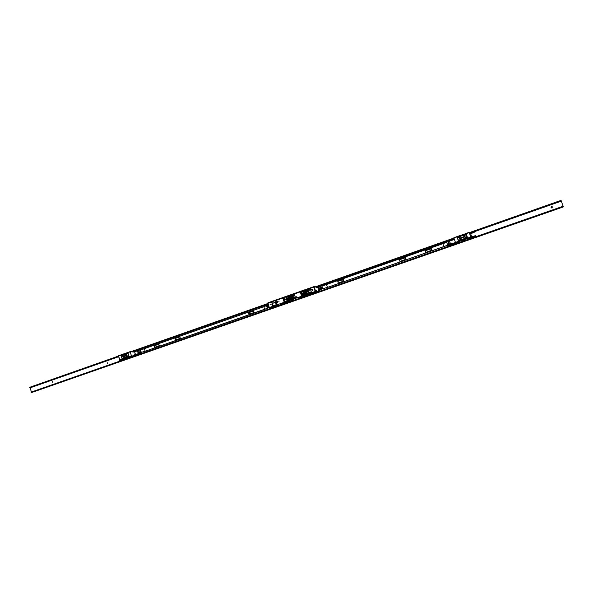 <?xml version="1.0" encoding="UTF-8"?>
<svg xmlns="http://www.w3.org/2000/svg" width="593" height="593" viewBox="0 0 593 593"><rect width="100%" height="100%" fill="white"/><g stroke="black" fill="none" stroke-linecap="round" stroke-linejoin="round"><path stroke-width="0.89" d="M466.417 234.494C462.577 235.399 459.642 236.466 457.611 237.689L457.433 236.874L466.231 233.953M470.101 233.182L470.642 233.82M461.51 235.903L461.132 236.036M458.626 240.691L458.767 241.106C460.798 239.883 463.733 238.823 467.573 237.912M458.656 241.158L458.263 240.469L458.752 241.692L455.535 242.707L453.853 237.726L456.929 236.644L458.619 241.633M457.233 237.207L457.485 237.904L456.936 236.644L453.853 237.726M466.543 234.887L464.556 235.251L465.446 237.882L466.928 237.363L466.039 234.732M463.037 235.821L464.564 235.28M466.928 237.363L467.44 237.511M458.656 240.662L467.432 237.519M459.701 240.78L459.108 240.877M458.589 240.291L460.101 239.794L459.175 237.148L457.581 237.719L457.759 239.127L458.841 240.528M458.463 240.343L457.759 239.127L458.463 240.343M460.101 239.794L461.65 239.246M459.479 238.342L463.941 236.866L459.531 238.482M459.745 238.742L465.105 236.859M459.708 238.72L460.064 239.772M459.175 237.148L460.761 236.622M459.531 238.193L464.912 236.303M459.568 238.216L459.212 237.163M465.075 236.496L464.334 236.711L465.053 236.437M463.926 238.453L465.446 237.882M462.592 237.408L461.836 237.585L462.592 237.408M471.005 237.408L467.773 238.43L466.076 233.427L469.189 232.33L470.886 237.341L470.627 236.229L471.094 237.452L472.117 238.03L469.382 238.935M455.535 242.707L458.752 241.692M455.735 242.752L456.921 243.338L31.392 392.017L30.117 387.703L118.704 356.563M134.648 351.805L135.434 354.481M135.619 355.111L135.753 355.555L132.246 355.963L131.379 354.985L131.957 356L131.357 355.83L130.23 351.619L130.66 351.575L130.697 352.65L130.949 351.545L134.441 351.167M308.382 291.348L308.923 293.253M285.507 302.482L290.11 300.807L284.284 302.704M446.833 245.576L327.506 287.449L320.961 289.228M140.178 350.352L144.373 348.647L145.122 351.197L141.72 352.257L145.278 351.197L269.014 307.693M134.811 352.761L135.167 353.984L134.833 352.435M134.463 351.871L132.802 352.064L132.965 351.686M135.434 355.177L133.692 355.088M120.542 359.988L124.167 359.603M120.587 360.04L123.159 359.173L122.284 359.269L122.299 358.869L128.963 356.563M129.882 356.727L122.284 359.269M129.904 356.816L132.246 355.963M133.899 356.082L132.847 356.319L133.899 356.082M127.406 357.89L128.488 357.638L127.406 357.89M131.957 356L129.178 356.875L127.873 352.45L130.223 351.627L127.873 352.45M124.523 357.349L128.8 356.008M128.77 355.889L127.317 356.341L127.043 355.415L123.07 356.838L123.344 357.764M123.485 358.454L128.903 356.356M121.446 355.177L122.099 358.172M128.414 354.681L128.088 353.561M127.762 353.621L126.635 354.014L126.976 354.94L122.751 356.408L123.122 356.816M126.643 354.043L122.662 355.437L122.936 356.371M128.021 353.332L122.447 355.4M127.006 355.029L124.426 355.963L127.043 355.155M127.043 355.415L126.909 354.948M124.612 356.297L123.025 356.482M123.722 356.208L124.256 356.082L123.722 356.208M127.317 356.341L126.25 356.741M123.07 356.838L122.751 356.408M123.225 357.779L122.951 356.845M122.818 356.386L122.543 355.452L121.424 355.844L121.558 357.082M121.535 355.163L121.424 355.844M125.568 354.421L123.841 355.022M125.894 355.555L124.997 355.763L125.894 355.555M123.24 358.105L123.255 358.535M122.81 358.691L122.054 358.246L122.499 358.795M119.875 360.129L122.64 359.262L119.682 359.914L118.57 355.726L120.905 354.903L122.217 359.314M121.128 355.185L118.57 355.726M121.743 355.733L121.869 355.148L122.373 355.511M136.939 353.954L133.744 355.066M140.356 353.295L133.781 355.392M141.557 352.516L137.005 354.073M134.848 355.296L137.576 354.31L134.27 355.37M139.147 353.851L138.577 353.917L139.11 353.724M135.197 355.259L139.155 353.873M120.564 360.01L121.365 359.944M139.214 353.532L138.339 353.732L139.214 353.532M139.199 354.014L140.459 353.628L140.111 353.258L139.081 353.613L139.199 354.014L140.23 353.65L140.111 353.258M127.154 357.171L126.783 357.26M119.712 359.981L119.475 360.403M122.736 355.125L122.254 355.111M121.098 355.207L121.113 354.807L121.098 355.207L121.973 355.118L121.513 355.274M121.217 355.155L127.873 352.835M126.783 353.665L127.458 353.421M125.924 353.925L126.494 353.717M125.753 353.977L125.256 354.14M121.113 354.807L127.836 352.479M469.56 232.552L561.06 200.367L563.35 206.913L31.599 392.551M107.437 363.687L107.185 362.523L107.437 363.687M52.955 382.759L52.644 381.64L52.955 382.759M469.441 238.964L456.921 243.338M459.627 242.389L457.692 243.004L459.56 242.359M455.765 242.819L459.019 241.707L458.849 241.077L470.76 237.059M467.84 238.46L458.752 241.581L458.619 241.188M467.892 238.608L471.094 237.452M463.719 240.298L464.653 240.083L463.719 240.298M457.596 242.856L459.167 242.329L457.588 242.834M469.345 238.749L470.931 238.216L469.337 238.727M471.909 237.541L471.309 236.941L475.416 235.666M475.341 235.606L475.527 235.999L471.858 237.563M464.63 240.061L463.014 240.625L464.653 240.069M456.232 243.026L450.065 244.998M447.456 245.079L446.885 245.732L447.456 245.079L455.431 242.507M451.051 244.042L455.75 242.774M462.807 239.691L462.414 239.831M471.428 237.289L475.453 235.947M469.567 232.871L469.73 233.598L469.397 232.456L470.434 233.071M469.552 232.864L469.693 233.472L469.189 232.33L466.076 233.427M470.686 233.798L470.924 234.509M471.012 234.843L471.479 236.222M471.946 237.526L472.117 238.03L563.113 206.238M457.062 236.592L457.196 236.985L457.299 236.481L466.098 233.56M470.041 233.205L474.066 231.856L474.259 232.256L470.634 233.812M454.423 239.505L449.613 241.003M470.167 233.538L474.185 232.197M316.892 286.893L449.249 240.284L449.917 240.654L454.29 239.12M449.798 240.321L454.179 238.779M454.394 239.424L451.681 240.284L454.342 239.275M446.64 242.048L445.647 242.026L446.314 241.699L449.917 240.654M448.256 241.292L447.485 241.47L448.256 241.292M450.613 243.982L449.242 240.988L446.596 241.922L447.641 245.02M473.555 232.463L471.405 233.219L473.555 232.463M448.501 240.55L454.105 238.571M448.449 240.395L447.181 241.017M450.547 243.997L449.501 240.899M448.605 244.019L449.412 243.953L448.382 241.774L447.856 241.959L448.923 244.153M448.382 241.774L449.412 243.953M449.064 243.805L448.538 243.99M446.87 242.73L446.255 242.507L322.014 286.093M446.255 242.507L446.633 242.826M446.811 245.517L327.447 287.412L321.443 289.058M443.979 246.703L442.852 243.856M327.506 287.449L326.58 284.684M338.292 282.994L337.773 281.371L343.369 279.407L343.896 281.03L338.292 282.994M405.33 257.673L405.879 259.334L399.964 261.387L399.46 259.734L405.568 257.71M425.648 252.41L425.092 250.743L431.2 248.652L431.645 250.313L425.648 252.41M320.82 287.108L319.746 287.123L320.302 286.804M321.095 288.472L320.257 288.747L319.746 287.123M320.998 289.332L321.473 289.162M320.442 288.91L320.924 288.747L320.22 286.953M320.257 288.747L320.739 288.576M338.306 282.987L337.773 281.371M337.914 281.386L343.495 279.429M343.08 281.171L342.68 279.918L343.08 281.171M342.828 281.201L342.954 279.889M118.556 356.037L29.65 387.318L30.117 387.703M563.135 206.282L31.014 392.188L31.548 392.566M131.505 351.486L267.562 303.616M307.804 289.458L308.538 289.199M315.558 286.73L453.934 238.052M29.776 387.763L118.689 356.497M133.588 351.256L138.977 349.403M139.185 349.292L267.717 304.105M316.699 286.879L447.174 241.01M470.182 232.923L561.245 200.901M31.14 392.633L563.328 206.824M552.024 208.002L551.282 207.884L551.549 206.668L552.298 206.794L552.024 208.002M551.082 207.609L551.557 206.675L552.498 207.083M430.933 250.261L431.289 248.941L431.37 250.253L430.941 248.964L431.4 248.964M425.455 252.381L425.188 250.772L431.4 248.704M249.497 313.919L249.453 312.652M248.978 314.26L248.615 312.711L253.715 310.94M253.396 310.977L253.886 312.548L248.919 314.283L248.43 312.719L253.582 310.969M144.373 348.647L263.848 306.707L264.678 309.376L268.837 307.693L272.884 307.634L319.16 291.459L315.639 291.319L310.272 293.216L310.154 292.838L311.332 292.475M145.278 351.197L264.938 309.338M158.798 344.162L159.25 345.682L154.439 347.365L153.995 345.852L158.798 344.162M179.842 336.78L180.302 338.306L175.402 340.026L174.95 338.499L179.842 336.78M263.848 306.707L266.235 305.736M140.719 352.205L141.623 351.923M141.72 352.257L140.704 352.16M140.838 352.598L139.978 349.692L137.487 350.515L137.598 350.9M139.207 352.598L138.006 352.761L137.472 350.945L138.992 350.685M138.147 352.746L138.302 353.28M140.608 352.62L139.748 349.722M139.103 352.613L139.563 352.472L138.762 350.708M140 349.759L132.862 352.057M134.433 351.886L137.569 350.782M134.085 351.923L136.279 351.041M133.499 351.983L136.308 351.138M138.236 350.204L137.361 350.411L138.236 350.204M135.96 350.633L132.721 351.775M118.741 356.682L118.511 357.105M140.667 349.499L138.399 349.574L136.027 350.752M118.83 356.986L118.459 357.142L118.867 357.105M138.006 352.761L139.503 352.494M137.88 350.804L138.414 352.62M268.421 307.13L267.962 307.293M268.066 305.225L268.214 306.974M267.821 305.225L267.258 305.551L267.754 307.137M267.717 305.388L267.258 305.551M154.558 347.32L154.217 345.823L158.909 344.177M154.84 347.083L154.499 345.919L154.84 347.083M154.743 347.105L154.595 345.897M175.513 339.989L175.165 338.477L179.953 336.802M107.355 363.702L107.185 362.523M52.896 382.774L52.71 381.625M310.154 292.838L310.235 293.209L268.837 307.7L267.51 303.46L269.185 307.167L267.962 302.808L271.55 301.548L272.787 305.906L277.146 304.379L276.649 302.793L277.769 302.4L277.524 301.615L276.405 302.007L277.539 301.652M293.794 299.88L293.172 300.073L293.794 299.88M319.16 291.459L318.775 290.666L320.687 289.325M316.929 291.371L316.714 291.03L316.21 291.623M316.328 291.348L315.995 290.466L316.662 290.496L316.039 290.614M315.639 291.319L314.268 287.005L313.912 287.131L315.039 291.111L313.786 286.686L315.142 291.074M313.741 286.693L310.08 287.976L310.443 289.495L311.614 289.125C312.674 289.554 312.77 290.155 311.911 290.926L310.999 291.245L311.436 292.794M310.117 292.838L301.511 295.848L300.258 291.882L300.607 291.326M294.854 293.342L300.243 291.445L294.869 293.335L294.373 294.143L295.329 297.182L296.515 296.767L296.752 297.516L284.121 301.933L282.883 297.997L283.232 297.441M307.811 294.254L310.154 293.513M314.268 287.005L313.83 286.664L310.08 287.976M308.723 288.406L308.842 288.776L300.71 291.637L300.592 291.267L310.057 287.998M294.247 293.498L294.365 293.869L283.335 297.753L283.217 297.382L294.832 293.357M276.405 302.007L275.915 300.006L283.335 297.753M273.047 305.81L272.306 303.579L275.589 302.037L272.254 303.46L271.883 301.37L275.893 300.028M272.906 305.862L271.905 301.429M306.27 289.895L308.968 289.036M301.615 295.811L300.273 291.437M295.329 297.182L296.53 296.804M284.24 301.896L283.031 297.923M294.365 293.869L294.862 293.757M308.842 288.776L310.095 288.398M310.295 289.028L304.046 291.222L301.563 291.43L304.046 291.222M301.755 292.09L303.06 291.623M292.92 294.728L291.882 295.433M289.288 296.819L288.798 296.633M301.733 292.008L302.304 291.808L301.689 291.882M310.161 288.613L305.425 290.355L310.258 288.917M290.021 295.611L290.533 295.433L290.236 296.092L289.569 296.589L288.539 296.129L290.021 295.611L289.554 296.196L289.058 295.951M289.621 296.189L289.221 295.951L289.992 295.685M294.247 294.091L292.883 294.521M287.827 296.596L288.917 296.381L287.783 296.456M285.93 296.952L283.914 297.664M284.21 301.815L287.22 300.851L286.908 299.865L286.486 300.028C285.507 299.554 285.485 299.028 286.426 298.464L285.989 296.93L283.039 298.071M291.771 295.195L289.614 296.589M288.331 298.079L287.753 296.344L289.725 295.655L287.012 296.559M271.579 301.541L267.962 302.808M270.868 304.676L270.86 304.194M267.94 302.823L267.673 303.401M275.308 300.169L275.426 300.54L272.002 301.741M275.426 300.54L275.908 300.414M275.915 300.006L282.868 297.56M294.528 293.876L294.41 293.505M275.463 302.037L276.331 301.785M276.575 302.334L275.5 302.615M275.604 302.956L276.775 302.512L275.537 302.749M276.219 303.112L276.716 303.001M275.871 303.401L276.182 302.986M276.16 302.912L276.879 302.689M275.589 302.037L276.212 301.919L276.034 302.489M275.901 302.489L276.546 302.23M275.663 303.134L275.419 302.363M276.746 303.097L275.575 303.231L276.761 303.142M277.139 304.372L272.973 305.818L272.306 303.579M275.063 305.091L273.573 305.617L275.07 305.091M275.864 304.824L276.516 304.602M275.352 302.489L275.575 303.231M289.992 296.722L288.769 296.596M293.216 295.677L292.356 295.981L293.216 295.685M271.742 301.867L272.15 303.46M287.983 297.078L290.021 296.804M268.77 307.5L267.191 308.012L268.762 307.463M267.48 306.247L267.458 306.803M267.265 308.019L266.109 304.846L267.769 304.268L266.109 304.846M267.458 306.181L267.636 306.751M310.621 289.799L311.073 291.222M292.89 296.211L292.475 296.359M290.11 300.807L285.485 302.489M309.583 292.216L309.976 291.941L309.82 292.942M304.676 294.691L305.462 294.462M310.183 292.838L309.946 292.09M309.976 291.941L310.258 292.823M309.946 288.035L310.065 288.413M310.443 289.495L311.614 289.125M314.031 286.649L317.885 287.494L318.886 290.644M316.818 291L316.662 290.496M318.789 290.711L319.671 290.362M320.813 289.28L319.783 290.37M318.367 287.301L317.811 287.516M318.248 286.515L321.777 285.277L321.806 285.767L318.271 287.005L318.248 286.515L322.414 285.329L321.91 285.767L322.57 288.665L319.368 289.74M316.054 286.997L318.219 286.545M310.428 289.466L303.868 291.8M303.972 291.845L311.799 289.139M314.231 288.131L314.683 289.562M312.244 290.718L312.303 289.443M312.318 290.629L312.37 289.532M318.256 286.945L316.18 287.368M321.977 285.959L322.384 285.315M317.566 287.509L318.345 287.234M305.328 291.66L312.111 289.273M292.327 295.892L293.209 295.655M293.031 295.099L292.245 295.633M310.406 289.399L303.616 291.786M292.305 295.818L293.164 295.522M293.12 295.381L292.26 295.685M317.188 286.908L317.307 287.279M318.271 287.005L319.516 289.732M319.894 287.605L319.835 288.443M321.058 288.502L321.658 287.805L320.613 287.101M321.806 285.767L322.459 288.658L319.405 289.732M319.857 287.827L320.027 288.376M292.623 294.721L292.734 295.092M316.44 286.864L316.558 287.242M318.723 288.413L318.997 289.28M318.945 289.11L318.738 288.472M316.062 290.674L316.781 290.948L316.151 290.955M302.815 296.5L303.69 296.196L302.771 296.367M304.809 295.885L302.964 295.848L304.72 295.596M276.16 305.654L277.442 305.165L276.116 305.506M272.454 306.981L273.655 306.596L272.38 306.737M307.315 294.462L309.679 294.106L315.068 292.015L307.315 294.462M307.085 294.929L306.24 295.181L307.107 294.936M282.075 303.698L280.126 304.387L281.097 304.298L283.417 303.49L282.105 303.683M277.761 305.358L278.777 305.113L277.761 305.358M276.242 305.136L277.265 304.891L276.242 305.136M286.308 302.66L285.3 302.89L286.308 302.66M295.195 298.679L294.18 298.909L295.195 298.679M316.669 291.919L315.676 292.141L316.669 291.919M314.157 292.86L315.943 292.238L314.097 292.675M273.099 307.204L275.634 306.322L273.054 307.07M309.791 294.558L310.791 294.321L309.791 294.558M292.282 300.34L292.734 300.236L292.282 300.34M291.563 300.74L291.111 300.866M299.509 297.671L300.94 297.249L299.509 297.671M287.635 302.193L289.577 301.481L287.605 302.089M305.603 295.848L307.233 295.366L305.573 295.737M289.651 301.637L290.852 301.222L289.636 301.592M302.586 296.871L303.683 296.544L302.549 296.745M293.35 299.613L291.245 300.266M308.323 294.069L308.449 294.491M277.88 305.321L278.717 305.143L277.88 305.321M278.147 305.321L277.331 305.565L278.169 305.388M276.36 305.091L277.205 304.921L276.36 305.099M276.627 305.099L275.812 305.343L276.649 305.165M286.167 302.63L285.366 302.875L286.189 302.697M285.915 302.623L286.745 302.452L285.922 302.63M295.055 298.65L294.247 298.894L295.077 298.716M294.81 298.635L295.648 298.464L294.817 298.642M316.529 291.875L315.735 292.127L316.551 291.949M316.321 291.86L317.136 291.689L316.328 291.867M315.394 292.216L313.601 292.846M314.89 290.236L315.157 291.067M309.909 294.521L310.725 294.35L309.909 294.528M310.117 294.528L309.331 294.78L310.146 294.602M289.11 301.111L288.494 301.022M289.08 301.177L284.203 302.63M287.034 301.963L288.546 301.4M286.071 302.059L288.554 301.422M286.078 302.096L286.545 301.896M285.025 302.452L286.041 302.215L285.025 302.452M283.447 299.391L284.358 299.057L284.492 299.635M284.358 299.057L283.914 297.753L283.039 298.079M284.833 300.569L284.944 301.511M286.063 298.687L286.508 300.028M286.53 298.464L286.1 298.575M286.975 299.799L286.278 298.679M288.747 296.53L287.842 296.633M287.412 300.784L286.908 299.865M285.989 296.93L286.819 296.685L287.197 298.212M290.177 299.813L289.577 299.168M285.085 301.489L284.796 300.577M288.035 300.562L287.657 299.361M288.494 298.02L287.62 296.337M289.132 297.797L288.635 297.931M288.865 300.273L288.583 299.406M288.079 298.027L288.761 299.191L287.857 298.02M284.18 299.087L283.765 297.768M289.68 297.604L289.577 296.804M288.976 300.236L288.724 299.45M288.739 299.08L289.11 298.954L288.821 299.45L289.043 298.976M289.265 298.894L290.281 298.546M290.533 298.457L291.007 298.286M291.089 298.264L291.541 298.101M289.132 300.733L288.398 300.977M289.288 297.745L289.251 297.679C289.162 298.301 289.466 298.605 290.147 298.59M291.007 298.42L290.555 298.761L289.732 297.308L290.555 298.761L290.896 298.331M290.577 297.167L291.511 298.487C291.526 299.502 289.895 296.693 290.466 296.937L290.807 297.212M291.415 296.997L291.252 296.722C291.348 297.723 291.697 298.094 292.29 297.842M292.935 297.612C292.683 298.516 292.253 298.19 291.645 296.626L292.846 297.642M292.638 296.567L293.238 297.619M294.803 295.499L292.853 296.411L293.15 297.352M292.542 296.604L293.261 297.686M287.872 297.871L288.821 299.45L287.864 297.879M288.835 297.901L288.621 297.59C288.687 298.509 289.058 298.954 289.725 298.916L289.725 298.916C289.718 300.555 287.805 296.745 288.621 297.59L288.895 297.879M289.466 297.53L289.466 297.53C289.369 298.153 289.666 298.479 290.348 298.516M290.133 297.449L290.874 298.338M291.838 296.848C291.652 297.338 291.956 297.619 292.742 297.679M292.912 296.152L293.201 297.634M284.455 299.532L283.921 299.776M284.447 299.495L283.951 299.71M285.967 302.208L285.151 302.408L285.967 302.208M285.403 302.489L284.544 302.675L285.381 302.408M292.03 299.976L293.187 299.71L292.03 299.976M306.937 289.725L307.055 290.096M294.751 295.336L293.068 295.974M295.788 297.063L293.253 297.671L293.053 296.003M293.253 297.671L293.854 298.301M295.144 297.011L294.751 295.744M295.129 296.522L294.936 295.937M293.78 298.553L293.624 298.064L295.551 297.553M295.507 297.545L293.831 298.071M290.6 295.573L291.786 295.24M290.6 296.937L291.03 296.782M292.297 297.834C292.401 299.895 290.318 296.055 291.252 296.722L291.652 296.589M291.919 296.522L292.305 296.426M290.437 296.997L290.007 297.189M293.817 293.639L292.964 293.92M399.904 261.38L399.563 259.756L405.442 257.696M448.679 245.48L447.33 245.925L446.774 245.398M447.567 245.42L451.169 244.375M456.113 242.974L452.933 243.997L455.921 242.885M449.501 245.005L448.731 245.183L449.501 245.005M474.83 236.214L472.673 236.963L474.83 236.214M448.79 245.799L450.191 245.369L449.961 244.894L448.642 245.354L448.79 245.799L450.109 245.332L449.961 244.894M458.085 242.715L458.671 242.507L458.078 242.693M469.834 238.608L470.427 238.401L469.826 238.586M132.906 356.289L134.255 355.911L132.884 356.311M133.736 356.045L133.284 356.2L133.736 356.045M124.775 359.18L124.33 359.336L124.775 359.18M308.419 291.378L306.655 291.311M305.358 294.224L307.389 293.631L306.648 291.282L305.565 291.578L305.884 292.579L300.992 293.594L302.667 293.646M304.417 292.942L304.172 291.926L305.565 291.578M304.365 292.549L304.016 291.986M300.992 293.594L300.673 292.586L303.008 291.763L303.957 291.8L304.276 292.809M301.022 293.943L301.926 293.624M305.773 292.972L306.299 292.786M295.966 297.004L296.626 297.1M296.055 297.301L295.588 297.679M302.022 295.67L301.57 295.655M305.603 293.92L305.773 293.416M305.491 293.557L301.303 294.58L301.541 295.321L303.875 294.499L303.646 293.765M302.927 295.351L301.541 295.321M305.061 294.536L303.875 294.499M306.766 293.609L306.522 292.838L305.862 293.016M306.522 292.838L307.07 292.853L306.885 292.29L306.329 292.89M306.425 291.274L306.744 292.282L305.884 292.579M302.541 293.142L303.038 293.031L302.541 293.142M303.008 291.763L303.334 292.779M301.77 292.141L301.578 291.511L300.599 291.8L300.762 292.557L301.8 292.193M303.09 294.862L303.586 294.751L303.09 294.862M305.41 293.579L305.966 293.35L304.809 293.313L302.623 294.121M305.966 293.35L304.691 292.935L302.393 293.743L302.512 294.121M304.809 293.313L304.691 292.935M302.178 294.276L301.148 294.328M290.081 299.547L289.821 298.702M466.876 235.858L466.194 234.695M467.084 237.326L466.921 235.984M458.826 240.343L460.398 239.75L459.012 240.417M457.7 237.667L457.878 239.068M139.852 349.27L266.064 304.906M321.903 285.285L445.573 241.811M128.607 355.904L128.511 355.007M121.38 355.874L121.513 357.097M128.325 354.369L127.925 353.576M128.444 355.948L128.31 354.71M127.502 356.363L128.207 356.111M129.178 356.875L131.542 356.045M128.992 356.652L131.357 355.83M127.836 352.694L130.193 351.864M30.213 387.807L118.444 356.793M133.885 351.226L135.923 350.507M139.259 349.336L267.732 304.172M449.605 240.232L454.127 238.645M470.264 232.967L561.267 200.983M473.703 231.922L561.319 201.131M465.942 233.472L466.083 233.864M465.638 233.546L465.772 233.939M457.299 236.481L457.433 236.874M321.517 287.857L321.354 287.346M321.221 289.34L321.636 288.991M321.339 288.065L321.08 287.249M470.968 234.665L471.561 236.414M267.962 303.245L271.557 301.978M275.915 300.451L282.883 297.997M294.862 293.78L300.258 291.882M271.231 304.231L270.067 304.639L271.231 304.231M279.044 301.926L278.799 301.14L279.044 301.926M270.764 304.179L270.793 304.691L271.001 304.328M276.264 301.785L275.864 300.414M277.709 302.215L276.553 302M277.761 302.378L276.597 302.215M273.121 305.736L271.883 301.785M276.397 303.216L276.775 304.454M275.545 300.495L275.975 301.859M277.094 304.372L276.694 303.142M266.109 305.336L267.903 304.706M310.095 288.42L313.771 287.123M314.409 286.968L316.084 287.056M317.789 287.523L318.789 290.666M292.356 295.225L292.245 294.854M303.786 291.726L303.668 291.356M280.941 304.09L282.06 303.705M275.182 306.329L272.639 307.211M309.561 293.735L309.679 294.106L309.59 293.72M289.11 301.155L289.94 300.747M288.028 297.226L288.391 296.552M286.664 298.398L286.182 296.871M289.214 299.176L289.488 300.058M289.592 299.161L289.836 299.932M283.669 300.08L284.395 299.776M283.632 299.976L284.418 299.65L283.632 299.976M289.554 297.204L288.109 297.501M288.457 297.167L289.592 297.086M289.554 297.108L288.087 297.404M308.167 289.34L308.286 289.71M308.197 289.325L308.316 289.695M279.036 301.807L278.866 301.251L279.036 301.807M279.066 301.763L278.918 301.303L279.066 301.763M456.988 236.889L453.904 237.971M458.493 241.351L455.409 242.433M458.982 241.47L458.849 241.077M467.336 238.549L467.202 238.156M467.64 238.475L467.506 238.082M467.773 238.43L470.886 237.341M466.135 233.672L469.241 232.575M120.876 355.14L118.533 355.97M122.032 359.091L119.682 359.914M135.278 354.14L134.819 352.59M295.596 297.523L296.233 297.301M305.38 294.158L304.632 294.135M304.454 294.195L304.328 293.787M291.17 300.799L291.541 300.681M457.581 237.719L457.759 239.127M127.525 356.356L128.199 356.119M563.35 206.913L31.577 392.559M291.86 295.462L291.741 295.092M286.819 299.272L286.886 299.643M286.627 299.613L286.323 298.761M286.612 300.014L286.071 298.605M287.168 299.747L286.552 298.464M287.227 298.094L288.02 299.658M287.568 298.679L287.775 299.08M289.732 297.308L290.17 297.434M290.385 298.509C290.244 300.488 288.317 296.233 289.406 297.449M289.992 297.36L290.637 298.516M291.904 296.678L292.66 297.708M293.379 297.827L292.72 296.537M293.327 297.782L293.016 295.937M289.354 297.582L290.11 298.605M292.527 296.47L293.09 297.553M287.056 298.702L287.212 299.472M292.846 294.499L293.253 295.803M294.269 294.061L294.677 295.351M293.787 298.057L293.928 298.501M295.536 297.516L295.662 297.894M292.201 295.484L292.438 296.248M289.94 296.552L290.125 297.137M301.526 291.504L300.599 291.8M290.333 299.761L290.059 298.872M291.067 300.844L291.63 300.651"/></g></svg>
